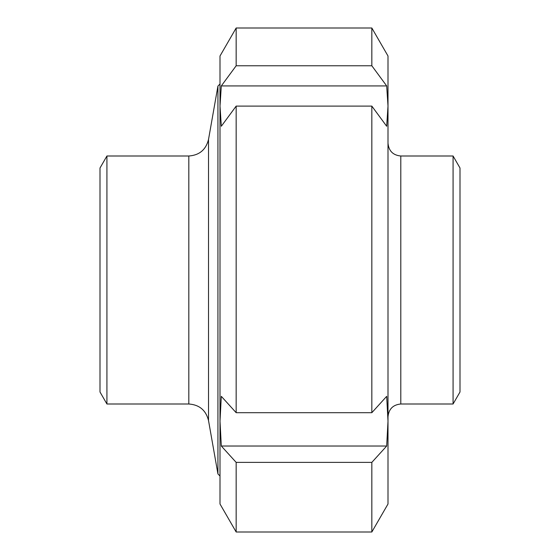 <?xml version="1.0" encoding="UTF-8"?>
<svg xmlns="http://www.w3.org/2000/svg" width="560" height="560" viewBox="0 0 560 560"><rect width="100%" height="100%" fill="white"/><g stroke="black" fill="none" stroke-linecap="round" stroke-linejoin="round"><path stroke-width="0.84" d="M106.925 156.002L106.925 403.998L100.002 392L100.002 168L106.925 156.002L188.818 156.002L188.818 403.998C199.367 404.754 205.933 410.263 208.516 420.525L217.931 473.928L217.931 86.072L220.003 84M220.003 480.403L220.003 421.176L220.003 504L236.166 532L371.833 532L371.833 462.385L236.166 462.385L221.312 446.026L220.003 421.176L221.312 396.333L236.166 412.699L371.833 412.699L386.687 396.333L388.003 421.176L386.687 446.026L371.833 462.385M236.166 65.765L371.833 65.765L386.687 85.925L388.003 106.092L386.687 126.259L371.833 106.106L236.166 106.106L221.312 126.259L220.003 106.092L221.312 85.925L236.166 65.765L236.166 28L220.003 56L220.003 421.176M386.687 446.026L221.312 446.026M221.312 85.925L386.687 85.925M236.166 28L371.833 28L388.003 56L388.003 504L371.833 532M371.833 28L371.833 65.765M371.833 106.106L371.833 412.699M236.166 106.106L236.166 412.699M236.166 462.385L236.166 532M453.075 156.002L459.998 168L459.998 392L453.075 403.998L453.075 156.002L400.799 156.002C393.022 155.239 388.759 150.976 388.003 143.199M208.516 420.525L208.516 139.475L217.931 86.072M453.075 403.998L400.799 403.998L400.799 156.002M217.931 473.928L220.003 476M188.818 156.002C199.367 155.246 205.933 149.737 208.516 139.475M106.925 403.998L188.818 403.998M400.799 403.998C393.022 404.761 388.759 409.024 388.003 416.801"/></g></svg>

